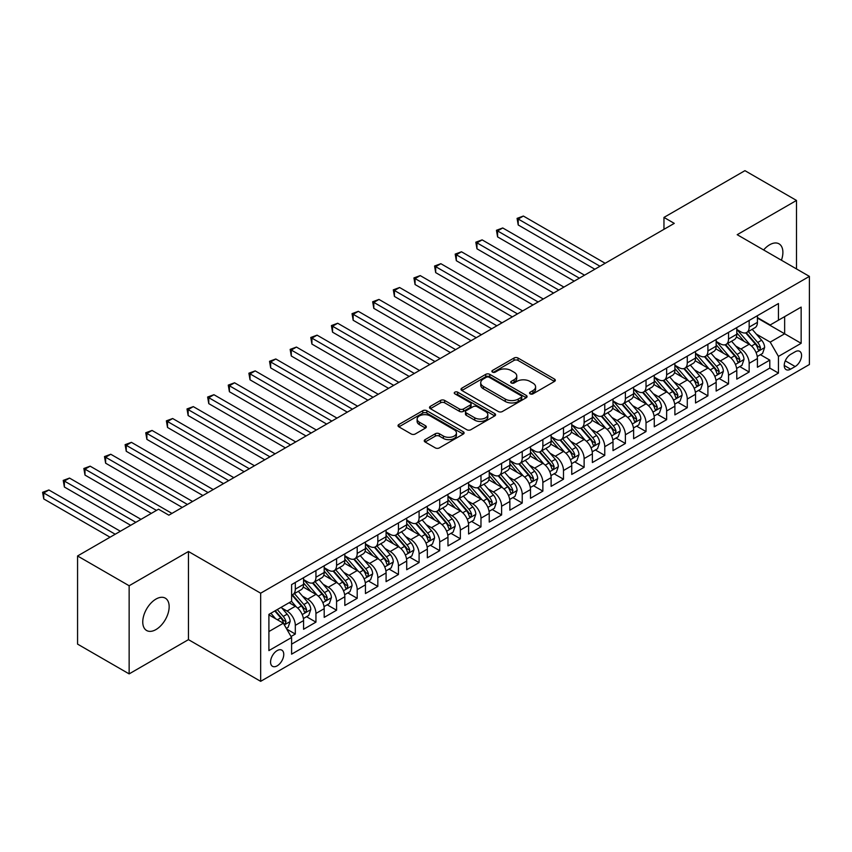 <?xml version="1.0" encoding="UTF-8"?>
<svg xmlns="http://www.w3.org/2000/svg" width="852" height="852" viewBox="0 0 852 852"><rect width="100%" height="100%" fill="white"/><g stroke="black" fill="none" stroke-linecap="round" stroke-linejoin="round"><path stroke-width="1.28" d="M530.136 393.848A2.002 1.161 0 0 0 532.969 393.848L554.482 381.43A2.865 1.651 0 0 0 555.323 380.258A2.865 1.651 0 0 0 554.482 379.087L518.037 358.042A2.865 1.651 0 0 0 513.99 358.042L492.467 370.46A2.002 1.161 0 0 0 491.881 371.28A2.002 1.161 0 0 0 492.467 372.1A2.002 1.161 0 0 0 495.31 372.1L498.09 370.492A9.159 5.293 0 0 1 511.051 370.492L514.086 372.249A9.159 5.293 0 0 1 516.77 375.988A9.159 5.293 0 0 1 514.086 379.726L511.306 381.334A2.002 1.161 0 0 0 510.71 382.154A2.002 1.161 0 0 0 511.306 382.974A2.002 1.161 0 0 0 514.139 382.974L516.919 381.366A9.159 5.293 0 0 1 529.88 381.366L532.915 383.123A9.159 5.293 0 0 1 535.599 386.861A9.159 5.293 0 0 1 532.915 390.599L530.136 392.208A2.002 1.161 0 0 0 529.55 393.028A2.002 1.161 0 0 0 530.136 393.848L530.136 392.208M155.959 629.575A18.669 10.778 120 0 0 168.153 613.12A18.669 10.778 120 0 0 165.299 598.157A18.669 10.778 120 0 0 155.959 599.084A18.669 10.778 120 0 0 143.764 615.538A18.669 10.778 120 0 0 146.619 630.501A18.669 10.778 120 0 0 155.959 629.575M781.422 260.222A18.669 10.778 120 0 0 779.026 243.832A18.669 10.778 120 0 0 769.686 244.758A18.669 10.778 120 0 0 763.626 249.955M277.156 665.849A9.34 5.389 120 0 0 283.258 657.616A9.34 5.389 120 0 0 281.831 650.14A9.34 5.389 120 0 0 277.156 650.598A9.34 5.389 120 0 0 271.064 658.83A9.34 5.389 120 0 0 272.491 666.307A9.34 5.389 120 0 0 277.156 665.849M425.095 439.643A2.865 1.651 0 0 0 424.253 440.814A2.865 1.651 0 0 0 425.095 441.986L435.319 447.886A2.865 1.651 0 0 0 439.366 447.886L463.264 434.094A2.865 1.651 0 0 0 464.095 432.922A2.865 1.651 0 0 0 463.264 431.751L426.809 410.707A2.865 1.651 0 0 0 422.762 410.707L398.864 424.509A2.865 1.651 0 0 0 398.033 425.67A2.865 1.651 0 0 0 398.864 426.841L411.218 433.977A2.865 1.651 0 0 0 415.265 433.977L425.499 428.066A2.865 1.651 0 0 0 426.33 426.905A2.865 1.651 0 0 0 425.499 425.734L419.376 422.198A7.657 4.42 0 0 1 417.129 419.067A7.657 4.42 0 0 1 421.857 414.988A7.657 4.42 0 0 1 430.207 415.946L454.201 429.791A7.657 4.42 0 0 1 456.438 432.922A7.657 4.42 0 0 1 451.709 437.012A7.657 4.42 0 0 1 443.37 436.054L439.366 433.743A2.865 1.651 0 0 0 435.319 433.743L425.095 439.643L425.095 441.986M188.452 551.5L129.142 585.75L77.564 555.973L77.564 644.112L129.142 673.889L188.452 639.639L260.659 681.334L260.659 593.194L188.452 551.5L188.452 639.639M796.503 268.934L796.503 200.444L737.193 234.694L809.4 276.378L260.659 593.194M796.503 200.444L744.936 170.666L663.964 217.42L663.964 229.326M77.564 555.973L158.536 509.219L168.856 515.183L674.273 223.373L663.964 217.42M498.292 411.527A2.865 1.651 0 0 0 502.339 411.527L526.238 397.735A2.865 1.651 0 0 0 527.079 396.563A2.865 1.651 0 0 0 526.238 395.392L489.783 374.347A2.865 1.651 0 0 0 485.736 374.347L461.848 388.15A2.865 1.651 0 0 0 461.007 389.311A2.865 1.651 0 0 0 461.848 390.482L498.292 411.527M455.66 394.284A2.002 1.161 0 0 1 457.694 394.561L457.694 392.176L494.746 413.571A2.865 1.651 0 0 1 495.587 414.743A2.865 1.651 0 0 1 494.746 415.914L470.858 429.706A2.865 1.651 0 0 1 466.8 429.706L430.356 408.662L430.356 406.329A2.865 1.651 0 0 0 429.514 407.49A2.865 1.651 0 0 0 430.356 408.662M430.356 406.329L440.58 400.419A2.865 1.651 0 0 1 444.627 400.419L459.409 408.96A2.865 1.651 0 0 0 463.467 408.96L470.251 405.041A2.865 1.651 0 0 0 471.081 403.869A2.865 1.651 0 0 0 470.251 402.698L454.861 393.816A2.002 1.161 0 0 1 454.265 392.996A2.002 1.161 0 0 1 455.511 391.931A2.002 1.161 0 0 1 457.694 392.176M291.033 636.519L295.314 634.048L286.751 629.106M281.884 608.062L287.06 611.054A11.672 6.741 60 0 1 295.314 625.347L303.568 620.586L303.568 629.277L315.943 622.13L306.55 616.72M302.513 596.155L307.689 599.148A11.672 6.741 60 0 1 315.943 613.44L324.197 608.679L324.197 617.37L336.572 610.224L327.189 604.803M323.142 584.248L328.318 587.241A11.672 6.741 60 0 1 336.572 601.533L344.826 596.762L344.826 605.463L357.201 598.317L347.818 592.896M343.771 572.331L348.947 575.324A11.672 6.741 60 0 1 357.201 589.616L365.455 584.855L365.455 593.546L377.83 586.4L368.447 580.979M364.4 560.424L369.576 563.417A11.672 6.741 60 0 1 377.83 577.709L386.084 572.949L386.084 581.639L398.459 574.493L389.076 569.072M385.029 548.518L390.205 551.51A11.672 6.741 60 0 1 398.459 565.803L406.713 561.031L406.713 569.732L419.088 562.586L409.705 557.165M405.658 536.6L410.834 539.593A11.672 6.741 60 0 1 419.088 553.885L427.342 549.125L427.342 557.815L439.717 550.669L430.335 545.248M426.288 524.694L431.463 527.686A11.672 6.741 60 0 1 439.717 541.978L447.971 537.218L447.971 545.908L460.346 538.762L450.964 533.341M446.917 512.787L452.092 515.779A11.672 6.741 60 0 1 460.346 530.072L468.6 525.301L468.6 534.002L480.975 526.856L471.593 521.435M467.546 500.869L472.722 503.862A11.672 6.741 60 0 1 480.975 518.154L489.229 513.394L489.229 522.084L501.604 514.938L492.222 509.517M488.175 488.963L493.351 491.955A11.672 6.741 60 0 1 501.604 506.248L509.858 501.487L509.858 510.178L522.233 503.031L512.851 497.611M508.804 477.056L513.99 480.038A11.672 6.741 60 0 1 522.233 494.341L530.487 489.57L530.487 498.271L542.862 491.125L533.48 485.704M529.433 465.139L534.619 468.131A11.672 6.741 60 0 1 542.862 482.424L551.116 477.663L551.116 486.354L563.491 479.207L554.109 473.787M550.062 453.232L555.248 456.225A11.672 6.741 60 0 1 563.491 470.517L571.745 465.746L571.745 474.447L584.121 467.301L574.738 461.88M570.691 441.325L575.877 444.307A11.672 6.741 60 0 1 584.121 458.6L592.374 453.839L592.374 462.54L604.76 455.394L595.367 449.973M591.32 429.408L596.506 432.401A11.672 6.741 60 0 1 604.76 446.693L613.003 441.932L613.003 450.623L625.389 443.477L615.996 438.056M611.949 417.501L617.136 420.494A11.672 6.741 60 0 1 625.389 434.786L633.632 430.015L633.632 438.716L646.018 431.57L636.625 426.149M632.578 405.595L637.765 408.577A11.672 6.741 60 0 1 646.018 422.869L654.261 418.108L654.261 426.809L666.647 419.663L657.254 414.242M653.207 393.677L658.394 396.67A11.672 6.741 60 0 1 666.647 410.962L674.89 406.202L674.89 414.892L687.276 407.746L677.883 402.325M673.847 381.771L679.023 384.763A11.672 6.741 60 0 1 687.276 399.055L695.53 394.284L695.53 402.985L707.905 395.839L698.512 390.418M694.476 369.864L699.652 372.846A11.672 6.741 60 0 1 707.905 387.138L716.159 382.378L716.159 391.068L728.535 383.922L719.141 378.512M715.105 357.947L720.281 360.939A11.672 6.741 60 0 1 728.535 375.231L736.788 370.471L736.788 379.161L749.164 372.015L749.164 363.325A11.672 6.741 -120 0 0 740.91 349.032L735.734 346.04M739.77 366.594L749.164 372.015M303.568 620.586A11.672 6.741 -120 0 0 295.314 606.294L289.126 602.715M324.197 608.679A11.672 6.741 -120 0 0 315.943 594.387L303.184 587.017M344.826 596.762A11.672 6.741 -120 0 0 336.572 582.47L323.813 575.111M365.455 584.855A11.672 6.741 -120 0 0 357.201 570.563L344.442 563.193M386.084 572.949A11.672 6.741 -120 0 0 377.83 558.656L365.071 551.287M406.713 561.031A11.672 6.741 -120 0 0 398.459 546.739L385.7 539.38M427.342 549.125A11.672 6.741 -120 0 0 419.088 534.832L406.329 527.463M447.971 537.218A11.672 6.741 -120 0 0 439.717 522.926L426.958 515.556M468.6 525.301A11.672 6.741 -120 0 0 460.346 511.008L447.588 503.649M489.229 513.394A11.672 6.741 -120 0 0 480.975 499.102L468.217 491.732M509.858 501.487A11.672 6.741 -120 0 0 501.604 487.195L488.846 479.825M530.487 489.57A11.672 6.741 -120 0 0 522.233 475.278L509.475 467.918M551.116 477.663A11.672 6.741 -120 0 0 542.862 463.371L530.104 456.001M571.745 465.746A11.672 6.741 -120 0 0 563.491 451.453L550.733 444.094M592.374 453.839A11.672 6.741 -120 0 0 584.121 439.547L571.372 432.188M613.003 441.932A11.672 6.741 -120 0 0 604.76 427.64L592.002 420.27M633.632 430.015A11.672 6.741 -120 0 0 625.389 415.723L612.631 408.364M654.261 418.108A11.672 6.741 -120 0 0 646.018 403.816L633.26 396.446M674.89 406.202A11.672 6.741 -120 0 0 666.647 391.909L653.889 384.54M695.53 394.284A11.672 6.741 -120 0 0 687.276 379.992L674.518 372.633M716.159 382.378A11.672 6.741 -120 0 0 707.905 368.085L695.147 360.715M736.788 370.471A11.672 6.741 -120 0 0 728.535 356.179L715.776 348.809M795.161 351.769L790.624 354.389A9.042 5.218 120 0 0 784.724 362.356A9.042 5.218 120 0 0 786.108 369.608A9.042 5.218 120 0 0 790.624 369.161L795.161 366.541A9.042 5.218 120 0 0 801.072 358.564A9.042 5.218 120 0 0 799.687 351.322A9.042 5.218 120 0 0 795.161 351.769M260.659 681.334L809.4 364.518L809.4 276.378M268.902 631.545L283.343 623.206L291.597 637.498L291.597 654.176L778.451 373.091L778.451 356.413L770.208 342.121L756.363 334.133M291.597 637.498L268.902 650.598L268.902 614.388L291.597 601.288L291.597 584.61L778.451 303.536L778.451 320.203L801.146 307.103L801.146 343.313L778.451 356.413M303.568 579.616L307.689 581.991A11.672 6.741 60 0 0 313.525 582.576L321.779 577.805A11.672 6.741 -120 0 0 324.197 572.469L324.197 565.803M324.197 567.698L328.318 570.084A11.672 6.741 60 0 0 334.154 570.659L342.408 565.898A11.672 6.741 -120 0 0 344.826 560.552L344.826 553.885M344.826 555.792L348.947 558.177A11.672 6.741 60 0 0 354.783 558.752L363.037 553.992A11.672 6.741 -120 0 0 365.455 548.645L365.455 541.978M365.455 543.885L369.576 546.26A11.672 6.741 60 0 0 375.412 546.846L383.666 542.074A11.672 6.741 -120 0 0 386.084 536.739L386.084 530.061M386.084 531.967L390.205 534.353A11.672 6.741 60 0 0 396.042 534.928L404.295 530.168A11.672 6.741 -120 0 0 406.713 524.821L406.713 518.154M406.713 520.061L410.834 522.446A11.672 6.741 60 0 0 416.671 523.021L424.924 518.261A11.672 6.741 -120 0 0 427.342 512.915L427.342 506.248M427.342 508.154L431.463 510.529A11.672 6.741 60 0 0 437.3 511.115L445.553 506.344A11.672 6.741 -120 0 0 447.971 501.008L447.971 494.33M447.971 496.237L452.092 498.622A11.672 6.741 60 0 0 457.929 499.197L466.182 494.437A11.672 6.741 -120 0 0 468.6 489.091L468.6 482.424M468.6 484.33L472.722 486.716A11.672 6.741 60 0 0 478.558 487.291L486.812 482.53A11.672 6.741 -120 0 0 489.229 477.184L489.229 470.517M489.229 472.423L493.351 474.798A11.672 6.741 60 0 0 499.187 475.384L507.441 470.613A11.672 6.741 -120 0 0 509.858 465.277L509.858 458.6M509.858 460.506L513.99 462.892A11.672 6.741 60 0 0 519.816 463.467L528.07 458.706A11.672 6.741 -120 0 0 530.487 453.36L530.487 446.693M530.487 448.599L534.619 450.985A11.672 6.741 60 0 0 540.445 451.56L548.699 446.799A11.672 6.741 -120 0 0 551.116 441.453L551.116 434.786M551.116 436.693L555.248 439.068A11.672 6.741 60 0 0 561.074 439.653L569.328 434.882A11.672 6.741 -120 0 0 571.745 429.546L571.745 422.869M571.745 424.775L575.877 427.161A11.672 6.741 60 0 0 581.714 427.736L589.957 422.975A11.672 6.741 -120 0 0 592.374 417.629L592.374 410.962M592.374 412.869L596.506 415.254A11.672 6.741 60 0 0 602.343 415.829L610.586 411.069A11.672 6.741 -120 0 0 613.003 405.722L613.003 399.055M613.003 400.962L617.136 403.337A11.672 6.741 60 0 0 622.972 403.923L631.215 399.151A11.672 6.741 -120 0 0 633.632 393.816L633.632 387.138M633.632 389.044L637.765 391.43A11.672 6.741 60 0 0 643.601 392.005L651.844 387.245A11.672 6.741 -120 0 0 654.261 381.898L654.261 375.231M654.261 377.138L658.394 379.523A11.672 6.741 60 0 0 664.23 380.098L672.484 375.338A11.672 6.741 -120 0 0 674.89 369.992L674.89 363.325M674.89 365.231L679.023 367.606A11.672 6.741 60 0 0 684.859 368.192L693.113 363.421A11.672 6.741 -120 0 0 695.53 358.085L695.53 351.407M695.53 353.314L699.652 355.699A11.672 6.741 60 0 0 705.488 356.274L713.742 351.514A11.672 6.741 -120 0 0 716.159 346.168L716.159 339.501M716.159 341.407L720.281 343.793A11.672 6.741 60 0 0 726.117 344.368L734.371 339.607A11.672 6.741 -120 0 0 736.788 334.261L736.788 327.594M291.597 644.165L769.793 368.085L769.793 360.108L757.417 367.255L757.417 358.554A11.672 6.741 -120 0 0 749.164 344.261L736.405 336.902M736.788 329.5L740.91 331.875A11.672 6.741 -120 0 0 746.746 332.461A11.672 6.741 -120 0 0 749.164 327.115L749.164 320.448M746.746 332.461L755 327.69A11.672 6.741 -120 0 0 757.417 322.354L757.417 315.677M295.314 582.47L295.314 589.137A11.672 6.741 60 0 1 292.896 594.483A11.672 6.741 60 0 1 291.597 594.952M292.896 594.483L301.15 589.722A11.672 6.741 -120 0 0 303.568 584.376L303.568 577.709M315.943 570.563L315.943 577.23A11.672 6.741 60 0 1 313.525 582.576M336.572 558.656L336.572 565.323A11.672 6.741 60 0 1 334.154 570.659M357.201 546.739L357.201 553.406A11.672 6.741 60 0 1 354.783 558.752M377.83 534.832L377.83 541.499A11.672 6.741 60 0 1 375.412 546.846M398.459 522.915L398.459 529.593A11.672 6.741 60 0 1 396.042 534.928M419.088 511.008L419.088 517.675A11.672 6.741 60 0 1 416.671 523.021M439.717 499.102L439.717 505.768A11.672 6.741 60 0 1 437.3 511.115M460.346 487.184L460.346 493.862A11.672 6.741 60 0 1 457.929 499.197M480.975 475.278L480.975 481.944A11.672 6.741 60 0 1 478.558 487.291M501.604 463.371L501.604 470.038A11.672 6.741 60 0 1 499.187 475.384M522.233 451.453L522.233 458.131A11.672 6.741 60 0 1 519.816 463.467M542.862 439.547L542.862 446.214A11.672 6.741 60 0 1 540.445 451.56M563.491 427.64L563.491 434.307A11.672 6.741 60 0 1 561.074 439.653M584.121 415.723L584.121 422.4A11.672 6.741 60 0 1 581.714 427.736M604.76 403.816L604.76 410.483A11.672 6.741 60 0 1 602.343 415.829M625.389 391.909L625.389 398.576A11.672 6.741 60 0 1 622.972 403.923M646.018 379.992L646.018 386.67A11.672 6.741 60 0 1 643.601 392.005M666.647 368.085L666.647 374.752A11.672 6.741 60 0 1 664.23 380.098M687.276 356.179L687.276 362.845A11.672 6.741 60 0 1 684.859 368.192M707.905 344.261L707.905 350.939A11.672 6.741 60 0 1 705.488 356.274M728.535 332.355L728.535 339.021A11.672 6.741 60 0 1 726.117 344.368M728.535 375.231L728.535 383.922M707.905 387.138L707.905 395.839M687.276 399.055L687.276 407.746M666.647 410.962L666.647 419.663M646.018 422.869L646.018 431.57M625.389 434.786L625.389 443.477M604.76 446.693L604.76 455.394M584.121 458.6L584.121 467.301M563.491 470.517L563.491 479.207M542.862 482.424L542.862 491.125M522.233 494.341L522.233 503.031M501.604 506.248L501.604 514.938M480.975 518.154L480.975 526.856M460.346 530.072L460.346 538.762M439.717 541.978L439.717 550.669M419.088 553.885L419.088 562.586M398.459 565.803L398.459 574.493M377.83 577.709L377.83 586.4M357.201 589.616L357.201 598.317M336.572 601.533L336.572 610.224M315.943 613.44L315.943 622.13M295.314 625.347L295.314 634.048M283.343 623.206L268.902 614.867M770.208 342.121L784.649 333.782L784.649 316.635L801.146 307.103M757.417 318.062L801.146 343.313M757.417 317.583L770.208 324.974L778.451 320.203M129.142 585.75L129.142 673.889M760.41 354.688L769.793 360.108M769.793 368.085L778.451 373.091M530.934 394.125L532.915 392.985A9.159 5.293 0 0 0 535.599 389.247L535.599 386.861M516.77 375.988L516.77 378.373A9.159 5.293 0 0 1 514.086 382.111L512.105 383.262M554.45 381.451L518.037 360.428A2.865 1.651 0 0 0 513.99 360.428L493.276 372.388M526.195 397.756L489.783 376.733A2.865 1.651 0 0 0 485.736 376.733L461.88 390.504M521.179 397.383A2.002 1.161 0 0 0 521.765 396.563A2.002 1.161 0 0 0 521.179 395.743L489.176 377.276A2.002 1.161 0 0 0 486.343 377.276L483.414 378.97A9.159 5.293 0 0 0 480.72 382.708A9.159 5.293 0 0 0 483.414 386.457L505.279 399.077A9.159 5.293 0 0 0 518.24 399.077L521.179 397.383L521.179 399.769A2.002 1.161 0 0 0 521.765 398.949L521.765 396.563M480.72 382.708L480.72 385.093A9.159 5.293 0 0 0 483.414 388.832L483.414 386.457M521.179 399.769L518.24 401.462A9.159 5.293 0 0 1 505.279 401.462L483.414 388.832M430.398 408.683L440.58 402.804L440.58 400.419M471.081 403.869L471.081 406.255A2.865 1.651 0 0 1 470.251 407.426L463.467 411.335A2.865 1.651 0 0 1 459.409 411.335L444.627 402.804A2.865 1.651 0 0 0 440.58 402.804M457.694 394.561L494.714 415.936M474.756 417.81A7.657 4.42 0 0 0 483.105 418.769A7.657 4.42 0 0 0 487.834 414.69A7.657 4.42 0 0 0 485.587 411.559L477.131 406.681A2.865 1.651 0 0 0 473.084 406.681L466.3 410.589A2.865 1.651 0 0 0 465.458 411.761A2.865 1.651 0 0 0 466.3 412.932L474.756 417.81L474.756 420.196A7.657 4.42 0 0 0 483.105 421.154A7.657 4.42 0 0 0 487.834 417.065L487.834 414.69M465.458 411.761L465.458 414.147A2.865 1.651 0 0 0 466.3 415.318L466.3 412.932M474.756 420.196L466.3 415.318M456.438 432.922L456.438 435.308A7.657 4.42 0 0 1 451.709 439.387A7.657 4.42 0 0 1 443.37 438.429L439.366 436.128A2.865 1.651 0 0 0 435.319 436.128L425.127 442.007M417.129 419.067L417.129 421.452A7.657 4.42 0 0 0 419.376 424.584L419.376 422.198M425.457 428.098L419.376 424.584M463.222 434.115L426.809 413.092A2.865 1.651 0 0 0 422.762 413.092L398.906 426.863M757.236 356.519L762.572 353.442L764.638 347.478A7.732 4.462 -120 0 0 761.624 340.225L752.199 329.309M750.303 345.017L739.131 332.078A22.322 12.886 -120 0 0 736.788 329.628M744.179 341.386L737.928 334.144A18.531 10.693 -120 0 0 736.788 332.908M605.165 263.279L523.373 216.046L518.218 219.028L518.218 224.981L594.856 269.232M745.692 332.876L755.223 343.91A7.732 4.462 60 0 1 757.982 349.235L758.546 350.161L759.59 350.012L760.463 347.808A7.732 4.462 -120 0 0 757.705 342.483L748.28 331.566M746.256 332.695L756.501 344.559A3.941 2.279 60 0 1 757.492 346.093L760.463 347.808M518.218 224.981L517.079 218.378L600.01 266.25M517.079 218.378L523.373 216.046M736.607 368.426L741.943 365.348L743.998 359.395A7.732 4.462 -120 0 0 740.995 352.132L731.57 341.215M729.674 356.935L718.502 343.984A22.322 12.886 -120 0 0 716.159 341.535M723.55 353.303L717.299 346.061A18.531 10.693 -120 0 0 716.159 344.815M584.536 275.185L502.744 227.963L497.589 230.935L497.589 236.899L574.227 281.139M725.063 344.783L734.594 355.827A7.732 4.462 60 0 1 737.353 361.152L737.917 362.068L738.961 361.919L739.834 359.725A7.732 4.462 -120 0 0 737.076 354.4L727.651 343.484M725.627 344.602L735.872 356.466A3.941 2.279 60 0 1 736.863 358.01L739.834 359.725M497.589 236.899L496.45 230.285L579.381 278.167M496.45 230.285L502.744 227.963M715.978 380.333L721.314 377.255L723.369 371.302A7.732 4.462 -120 0 0 720.366 364.038L710.941 353.133M709.045 368.841L697.873 355.902A22.322 12.886 -120 0 0 695.53 353.442M702.921 365.21L696.67 357.968A18.531 10.693 -120 0 0 695.53 356.722M563.907 287.092L482.115 239.87L476.96 242.852L476.96 248.805L553.598 293.045M704.434 356.7L713.965 367.734A7.732 4.462 60 0 1 716.724 373.059L717.288 373.975L718.332 373.826L719.205 371.632A7.732 4.462 -120 0 0 716.447 366.307L707.022 355.39M704.998 356.519L715.243 368.373A3.941 2.279 60 0 1 716.234 369.917L719.205 371.632M476.96 248.805L475.821 242.192L558.752 290.074M475.821 242.192L482.115 239.87M695.349 392.25L700.685 389.172L702.74 383.208A7.732 4.462 -120 0 0 699.737 375.956L690.312 365.039M688.416 380.748L677.244 367.808A22.322 12.886 -120 0 0 674.89 365.359M682.292 377.117L676.041 369.885A18.531 10.693 -120 0 0 674.89 368.639M543.278 299.009L461.486 251.777L456.321 254.759L456.321 260.712L532.969 304.963M683.805 368.607L693.336 379.641A7.732 4.462 60 0 1 696.095 384.966L696.659 385.892L697.703 385.743L698.565 383.538A7.732 4.462 -120 0 0 695.818 378.213L686.392 367.308M684.369 368.426L694.614 380.29A3.941 2.279 60 0 1 695.605 381.824L698.565 383.538M456.321 260.712L455.192 254.109L538.123 301.981M455.192 254.109L461.486 251.777M674.72 404.157L680.056 401.079L682.111 395.126A7.732 4.462 -120 0 0 679.108 387.862L669.683 376.946M667.787 392.665L656.615 379.715A22.322 12.886 -120 0 0 654.261 377.266M661.663 389.034L655.412 381.792A18.531 10.693 -120 0 0 654.261 380.546M522.649 310.916L440.857 263.694L435.692 266.665L435.692 272.629L512.329 316.869M663.176 380.514L672.707 391.558A7.732 4.462 60 0 1 675.466 396.883L676.03 397.799L677.074 397.65L677.936 395.456A7.732 4.462 -120 0 0 675.189 390.131L665.763 379.215M663.74 380.333L673.985 392.197A3.941 2.279 60 0 1 674.976 393.741L677.936 395.456M435.692 272.629L434.563 266.016L517.494 313.898M434.563 266.016L440.857 263.694M654.091 416.064L659.427 412.986L661.482 407.032A7.732 4.462 -120 0 0 658.479 399.769L649.054 388.863M647.158 404.572L635.986 391.632A22.322 12.886 -120 0 0 633.632 389.172M641.034 400.941L634.783 393.699A18.531 10.693 -120 0 0 633.632 392.452M502.02 322.823L420.228 275.601L415.062 278.583L415.062 284.536L491.7 328.787M642.546 392.431L652.078 403.465A7.732 4.462 60 0 1 654.837 408.79L655.401 409.705L656.445 409.556L657.307 407.362A7.732 4.462 -120 0 0 654.56 402.037L645.134 391.121M643.111 392.25L653.346 404.104A3.941 2.279 60 0 1 654.347 405.648L657.307 407.362M415.062 284.536L413.934 277.922L496.865 325.805M413.934 277.922L420.228 275.601M633.462 427.981L638.798 424.903L640.853 418.939A7.732 4.462 -120 0 0 637.85 411.686L628.425 400.77M626.529 416.479L615.357 403.539A22.322 12.886 -120 0 0 613.003 401.09M620.405 412.847L614.143 405.616A18.531 10.693 -120 0 0 613.003 404.37M481.391 334.74L399.599 287.507L394.433 290.489L394.433 296.443L471.071 340.693M621.917 404.338L631.449 415.371A7.732 4.462 60 0 1 634.207 420.707L634.772 421.623L635.816 421.474L636.678 419.269A7.732 4.462 -120 0 0 633.931 413.944L624.495 403.039M622.482 404.157L632.716 416.021A3.941 2.279 60 0 1 633.718 417.555L636.678 419.269M394.433 296.443L393.305 289.84L476.236 337.712M393.305 289.84L399.599 287.507M612.833 439.888L618.169 436.81L620.224 430.856A7.732 4.462 -120 0 0 617.221 423.593L607.785 412.677M605.9 428.396L594.728 415.446A22.322 12.886 -120 0 0 592.374 412.996M599.776 424.765L593.514 417.523A18.531 10.693 -120 0 0 592.374 416.277M460.762 346.647L378.97 299.425L373.804 302.396L373.804 308.36L450.442 352.6M601.288 416.245L610.82 427.289A7.732 4.462 60 0 1 613.578 432.614L614.143 433.53L615.187 433.38L616.049 431.187A7.732 4.462 -120 0 0 613.291 425.862L603.866 414.945M601.842 416.064L612.087 427.928A3.941 2.279 60 0 1 613.089 429.472L616.049 431.187M373.804 308.36L372.675 301.746L455.607 349.629M372.675 301.746L378.97 299.425M592.204 451.794L597.54 448.716L599.595 442.763A7.732 4.462 -120 0 0 596.581 435.5L587.156 424.594M585.271 440.303L574.099 427.363A22.322 12.886 -120 0 0 571.745 424.903M579.136 436.671L572.885 429.429A18.531 10.693 -120 0 0 571.745 428.183M440.133 358.554L358.33 311.331L353.175 314.313L353.175 320.267L429.813 364.518M580.659 428.162L590.191 439.195A7.732 4.462 60 0 1 592.949 444.52L593.514 445.436L594.558 445.287L595.42 443.093A7.732 4.462 -120 0 0 592.662 437.768L583.237 426.852M581.213 427.981L591.458 439.834A3.941 2.279 60 0 1 592.459 441.379L595.42 443.093M353.175 320.267L352.046 313.653L434.978 361.536M352.046 313.653L358.33 311.331M571.575 463.712L576.9 460.634L578.966 454.67A7.732 4.462 -120 0 0 575.952 447.417L566.527 436.501M564.642 452.21L553.459 439.27A22.322 12.886 -120 0 0 551.116 436.82M558.507 448.578L552.256 441.347A18.531 10.693 -120 0 0 551.116 440.101M419.503 370.471L337.701 323.249L332.546 326.22L332.546 332.173L409.184 376.424M560.03 440.069L569.562 451.102A7.732 4.462 60 0 1 572.32 456.438L572.885 457.354L573.928 457.204L574.791 455A7.732 4.462 -120 0 0 572.033 449.675L562.608 438.769M560.584 439.888L570.829 451.752A3.941 2.279 60 0 1 571.82 453.285L574.791 455M332.546 332.173L331.417 325.57L414.338 373.442M331.417 325.57L337.701 323.249M550.946 475.618L556.271 472.54L558.337 466.587A7.732 4.462 -120 0 0 555.323 459.324L545.898 448.408M544.013 464.127L532.83 451.177A22.322 12.886 -120 0 0 530.487 448.727M537.878 460.495L531.627 453.253A18.531 10.693 -120 0 0 530.487 452.007M398.874 382.378L317.072 335.155L311.917 338.127L311.917 344.091L388.555 388.331M539.401 451.975L548.933 463.019A7.732 4.462 60 0 1 551.691 468.344L552.256 469.26L553.299 469.111L554.162 466.917A7.732 4.462 -120 0 0 551.404 461.592L541.978 450.676M539.955 451.794L550.2 463.658A3.941 2.279 60 0 1 551.191 465.203L554.162 466.917M311.917 344.091L310.788 337.477L393.709 385.36M310.788 337.477L317.072 335.155M530.317 487.525L535.642 484.447L537.708 478.494A7.732 4.462 -120 0 0 534.694 471.231L525.269 460.325M523.384 476.034L512.201 463.094A22.322 12.886 -120 0 0 509.858 460.634M517.249 472.402L510.998 465.16A18.531 10.693 -120 0 0 509.858 463.914M378.245 394.284L296.443 347.062L291.288 350.044L291.288 355.998L367.926 400.248M518.772 463.893L528.304 474.926A7.732 4.462 60 0 1 531.062 480.251L531.616 481.167L532.67 481.018L533.533 478.824A7.732 4.462 -120 0 0 530.775 473.499L521.349 462.583M519.326 463.712L529.571 475.565A3.941 2.279 60 0 1 530.562 477.109L533.533 478.824M291.288 355.998L290.159 349.384L373.08 397.266M290.159 349.384L296.443 347.062M509.688 499.442L515.013 496.365L517.079 490.401A7.732 4.462 -120 0 0 514.065 483.148L504.64 472.232M502.755 487.94L491.572 475.001A22.322 12.886 -120 0 0 489.229 472.551M496.62 484.309L490.369 477.077A18.531 10.693 -120 0 0 489.229 475.831M357.616 406.202L275.814 358.98L270.659 361.951L270.659 367.904L347.296 412.155M498.143 475.799L507.675 486.833A7.732 4.462 60 0 1 510.433 492.168L510.987 493.084L512.041 492.935L512.904 490.731A7.732 4.462 -120 0 0 510.146 485.406L500.72 474.5M498.697 475.618L508.942 487.482A3.941 2.279 60 0 1 509.933 489.016L512.904 490.731M270.659 367.904L269.53 361.301L352.451 409.173M269.53 361.301L275.814 358.98M489.059 511.349L494.384 508.271L496.45 502.318A7.732 4.462 -120 0 0 493.436 495.055L484.011 484.138M482.125 499.858L470.943 486.907A22.322 12.886 -120 0 0 468.6 484.458M475.991 496.226L469.74 488.984A18.531 10.693 -120 0 0 468.6 487.738M336.987 418.108L255.185 370.886L250.03 373.858L250.03 379.822L326.667 424.062M477.514 487.706L487.046 498.75A7.732 4.462 60 0 1 489.804 504.075L490.358 504.991L491.402 504.842L492.275 502.648A7.732 4.462 -120 0 0 489.517 497.323L480.091 486.407M478.068 487.525L488.313 499.389A3.941 2.279 60 0 1 489.304 500.933L492.275 502.648M250.03 379.822L248.89 373.208L331.822 421.09M248.89 373.208L255.185 370.886M468.43 523.256L473.755 520.178L475.821 514.225A7.732 4.462 -120 0 0 472.807 506.961L463.382 496.056M461.496 511.764L450.314 498.825A22.322 12.886 -120 0 0 447.971 496.365M455.362 508.133L449.11 500.891A18.531 10.693 -120 0 0 447.971 499.645M316.358 430.015L234.556 382.793L229.401 385.775L229.401 391.728L306.038 435.979M456.885 499.623L466.417 510.657A7.732 4.462 60 0 1 469.175 515.982L469.729 516.898L470.773 516.759L471.646 514.555A7.732 4.462 -120 0 0 468.888 509.23L459.462 498.313M457.439 499.442L467.684 511.296A3.941 2.279 60 0 1 468.675 512.84L471.646 514.555M229.401 391.728L228.261 385.115L311.193 432.997M228.261 385.115L234.556 382.793M447.801 535.173L453.126 532.095L455.192 526.131A7.732 4.462 -120 0 0 452.178 518.879L442.752 507.962M440.867 523.671L429.685 510.731A22.322 12.886 -120 0 0 427.342 508.282M434.733 520.039L428.481 512.808A18.531 10.693 -120 0 0 427.342 511.562M295.719 441.932L213.927 394.71L208.772 397.682L208.772 403.635L285.409 447.886M436.245 511.53L445.788 522.574A7.732 4.462 60 0 1 448.535 527.899L449.1 528.815L450.144 528.666L451.017 526.461A7.732 4.462 -120 0 0 448.258 521.136L438.833 510.231M436.81 511.349L447.055 523.213A3.941 2.279 60 0 1 448.045 524.747L451.017 526.461M208.772 403.635L207.632 397.032L290.564 444.904M207.632 397.032L213.927 394.71M427.171 547.08L432.497 544.002L434.563 538.049A7.732 4.462 -120 0 0 431.549 530.785L422.123 519.869M420.238 535.588L409.056 522.638A22.322 12.886 -120 0 0 406.713 520.189M414.104 531.957L407.852 524.715A18.531 10.693 -120 0 0 406.713 523.469M275.089 453.839L193.297 406.617L188.143 409.599L188.143 415.552L264.78 459.792M415.616 523.437L425.159 534.481A7.732 4.462 60 0 1 427.906 539.806L428.471 540.722L429.514 540.573L430.388 538.379A7.732 4.462 -120 0 0 427.629 533.054L418.204 522.138M416.181 523.266L426.426 535.12A3.941 2.279 60 0 1 427.416 536.664L430.388 538.379M188.143 415.552L187.003 408.939L269.935 456.821M187.003 408.939L193.297 406.617M406.542 558.987L411.867 555.909L413.934 549.955A7.732 4.462 -120 0 0 410.92 542.703L401.494 531.786M399.609 547.495L388.427 534.555A22.322 12.886 -120 0 0 386.084 532.095M393.475 543.864L387.223 536.622A18.531 10.693 -120 0 0 386.084 535.375M254.46 465.746L172.668 418.524L167.514 421.506L167.514 427.459L244.151 471.71M394.987 535.354L404.53 546.388A7.732 4.462 60 0 1 407.277 551.713L407.842 552.628L408.885 552.49L409.759 550.286A7.732 4.462 -120 0 0 407 544.96L397.575 534.044M395.552 535.173L405.797 547.037A3.941 2.279 60 0 1 406.787 548.571L409.759 550.286M167.514 427.459L166.374 420.845L249.306 468.728M166.374 420.845L172.668 418.524M385.913 570.904L391.238 567.826L393.305 561.862A7.732 4.462 -120 0 0 390.291 554.609L380.865 543.693M378.98 559.402L367.798 546.462A22.322 12.886 -120 0 0 365.455 544.013M372.846 555.77L366.594 548.539A18.531 10.693 -120 0 0 365.455 547.293M233.831 477.663L152.039 430.441L146.885 433.412L146.885 439.366L223.522 483.616M374.358 547.261L383.901 558.305A7.732 4.462 60 0 1 386.648 563.63L387.213 564.546L388.256 564.397L389.13 562.192A7.732 4.462 -120 0 0 386.371 556.867L376.946 545.962M374.923 547.08L385.168 558.944A3.941 2.279 60 0 1 386.158 560.488L389.13 562.192M146.885 439.366L145.745 432.763L228.677 480.635M145.745 432.763L152.039 430.441M365.274 582.811L370.609 579.733L372.675 573.779A7.732 4.462 -120 0 0 369.661 566.516L360.236 555.611M358.351 571.319L347.169 558.379A22.322 12.886 -120 0 0 344.826 555.919M352.217 567.688L345.965 560.446A18.531 10.693 -120 0 0 344.826 559.2M213.202 489.57L131.41 442.348L126.256 445.33L126.256 451.283L202.893 495.523M353.729 559.168L363.261 570.212A7.732 4.462 60 0 1 366.019 575.537L366.584 576.453L367.627 576.303L368.501 574.11A7.732 4.462 -120 0 0 365.742 568.785L356.317 557.868M354.294 558.997L364.539 570.851A3.941 2.279 60 0 1 365.529 572.395L368.501 574.11M126.256 451.283L125.116 444.669L208.048 492.552M125.116 444.669L131.41 442.348M344.645 594.717L349.98 591.639L352.046 585.686A7.732 4.462 -120 0 0 349.032 578.433L339.607 567.517M337.722 583.226L326.54 570.286A22.322 12.886 -120 0 0 324.197 567.826M331.588 579.594L325.336 572.352A18.531 10.693 -120 0 0 324.197 571.106M192.573 501.477L110.781 454.254L105.627 457.236L105.627 463.19L182.264 507.441M333.1 571.085L342.632 582.118A7.732 4.462 60 0 1 345.39 587.443L345.955 588.359L346.998 588.221L347.872 586.016A7.732 4.462 -120 0 0 345.113 580.691L335.688 569.775M333.664 570.904L343.91 582.768A3.941 2.279 60 0 1 344.9 584.302L347.872 586.016M105.627 463.19L104.487 456.576L187.419 504.459M104.487 456.576L110.781 454.254M324.016 606.635L329.351 603.557L331.417 597.593A7.732 4.462 -120 0 0 328.403 590.34L318.978 579.424M317.093 595.133L305.911 582.193A22.322 12.886 -120 0 0 303.568 579.743M310.959 591.501L304.707 584.27A18.531 10.693 -120 0 0 303.568 583.024M171.944 513.394L90.152 466.172L84.998 469.143L84.998 475.096L151.315 513.394M312.471 582.992L322.003 594.036A7.732 4.462 60 0 1 324.761 599.361L325.326 600.277L326.369 600.127L327.243 597.923A7.732 4.462 -120 0 0 324.484 592.598L315.059 581.692M313.035 582.811L323.281 594.675A3.941 2.279 60 0 1 324.271 596.219L327.243 597.923M84.998 475.096L83.858 468.493L156.47 510.412M83.858 468.493L90.152 466.172M303.387 618.541L308.722 615.463L310.788 609.51A7.732 4.462 -120 0 0 307.774 602.247L298.349 591.341M296.453 607.05L291.522 601.331M290.33 603.418L289.531 602.492M141.006 519.347L69.523 478.078L64.369 481.06L64.369 487.014L130.686 525.301M291.842 594.898L301.374 605.942A7.732 4.462 60 0 1 304.132 611.267L304.697 612.183L305.74 612.034L306.613 609.84A7.732 4.462 -120 0 0 303.855 604.515L294.43 593.599M292.406 594.728L302.652 606.581A3.941 2.279 60 0 1 303.642 608.126L306.613 609.84M64.369 487.014L63.229 480.4L135.841 522.329M63.229 480.4L69.523 478.078M286.336 628.382L288.093 627.37L290.149 621.417A7.732 4.462 -120 0 0 287.145 614.164L281.213 607.284M275.665 618.776L270.893 613.248M269.701 615.325L268.902 614.409M120.377 531.254L48.894 489.985L43.74 492.967L43.74 498.921L110.057 537.218M274.813 610.98L280.745 617.849A7.732 4.462 60 0 1 283.503 623.174L284.067 624.09L285.111 623.952L285.984 621.747A7.732 4.462 -120 0 0 283.226 616.422L277.294 609.553M275.292 610.703L282.023 618.499A3.941 2.279 60 0 1 283.013 620.032L285.984 621.747M43.74 498.921L42.6 492.307L115.212 534.236M42.6 492.307L48.894 489.985M287.06 611.054L295.314 606.294M307.689 599.148L315.943 594.387M328.318 587.241L336.572 582.47M348.947 575.324L357.201 570.563M369.576 563.417L377.83 558.656M390.205 551.51L398.459 546.739M410.834 539.593L419.088 534.832M431.463 527.686L439.717 522.926M452.092 515.779L460.346 511.008M472.722 503.862L480.975 499.102M493.351 491.955L501.604 487.195M513.99 480.038L522.233 475.278M534.619 468.131L542.862 463.371M555.248 456.225L563.491 451.453M575.877 444.307L584.121 439.547M596.506 432.401L604.76 427.64M617.136 420.494L625.389 415.723M637.765 408.577L646.018 403.816M658.394 396.67L666.647 391.909M679.023 384.763L687.276 379.992M699.652 372.846L707.905 368.085M720.281 360.939L728.535 356.179M740.91 349.032L749.164 344.261M749.164 327.115L757.417 322.354M295.314 589.137L303.568 584.376M315.943 577.23L324.197 572.469M336.572 565.323L344.826 560.552M357.201 553.406L365.455 548.645M377.83 541.499L386.084 536.739M398.459 529.593L406.713 524.821M419.088 517.675L427.342 512.915M439.717 505.768L447.971 501.008M460.346 493.862L468.6 489.091M480.975 481.944L489.229 477.184M501.604 470.038L509.858 465.277M522.233 458.131L530.487 453.36M542.862 446.214L551.116 441.453M563.491 434.307L571.745 429.546M584.121 422.4L592.374 417.629M604.76 410.483L613.003 405.722M625.389 398.576L633.632 393.816M646.018 386.67L654.261 381.898M666.647 374.752L674.89 369.992M687.276 362.845L695.53 358.085M707.905 350.939L716.159 346.168M728.535 339.021L736.788 334.261M749.164 363.325L757.417 358.554M785.278 360.822L795.161 366.541M784.234 365.465L790.624 369.161M532.915 392.985L532.915 390.599M511.306 382.974L511.306 381.334M514.086 382.111L514.086 379.726M492.467 372.1L492.467 370.46M513.99 360.428L513.99 358.042M518.037 360.428L518.037 358.042M554.482 381.43L554.482 379.087M461.848 390.482L461.848 388.15M485.736 376.733L485.736 374.347M489.783 376.733L489.783 374.347M526.238 397.735L526.238 395.392M505.279 401.462L505.279 399.077M518.24 401.462L518.24 399.077M444.627 402.804L444.627 400.419M459.409 411.335L459.409 408.96M463.467 411.335L463.467 408.96M470.251 407.426L470.251 405.041M494.746 415.914L494.746 413.571M435.319 436.128L435.319 433.743M439.366 436.128L439.366 433.743M443.37 438.429L443.37 436.054M425.499 428.066L425.499 425.734M398.864 426.841L398.864 424.509M422.762 413.092L422.762 410.707M426.809 413.092L426.809 410.707M463.264 434.094L463.264 431.751M756.065 352.547L764.585 347.627M739.131 332.078L740.196 331.46M757.705 342.483L761.624 340.225M751.539 346.04L755.223 343.91M735.436 364.464L743.956 359.544M718.502 343.984L719.567 343.377M737.076 354.4L740.995 352.132M730.909 357.957L734.594 355.827M714.807 376.371L723.327 371.451M697.873 355.902L698.938 355.284M716.447 366.307L720.366 364.038M710.28 369.864L713.965 367.734M694.178 388.278L702.698 383.357M677.244 367.808L678.298 367.191M695.818 378.213L699.737 375.956M689.651 381.771L693.336 379.641M673.538 400.195L682.069 395.275M656.615 379.715L657.669 379.108M675.189 390.131L679.108 387.862M669.022 393.688L672.707 391.558M652.909 412.102L661.44 407.181M635.986 391.632L637.04 391.015M654.56 402.037L658.479 399.769M648.393 405.595L652.078 403.465M632.28 424.008L640.8 419.088M615.357 403.539L616.411 402.921M633.931 413.944L637.85 411.686M627.764 417.501L631.449 415.371M611.651 435.926L620.171 431.005M594.728 415.446L595.782 414.839M613.291 425.862L617.221 423.593M607.135 429.419L610.82 427.289M591.022 447.832L599.542 442.912M574.099 427.363L575.153 426.745M592.662 437.768L596.581 435.5M586.506 441.325L590.191 439.195M570.393 459.739L578.913 454.819M553.459 439.27L554.524 438.652M572.033 449.675L575.952 447.417M565.877 453.232L569.562 451.102M549.764 471.657L558.284 466.736M532.83 451.177L533.895 450.57M551.404 461.592L555.323 459.324M545.248 465.149L548.933 463.019M529.135 483.563L537.655 478.643M512.201 463.094L513.266 462.476M530.775 473.499L534.694 471.231M524.619 477.056L528.304 474.926M508.506 495.47L517.026 490.55M491.572 475.001L492.637 474.394M510.146 485.406L514.065 483.148M503.99 488.963L507.675 486.833M487.877 507.387L496.397 502.467M470.943 486.907L472.008 486.3M489.517 497.323L493.436 495.055M483.361 500.88L487.046 498.75M467.247 519.294L475.767 514.374M450.314 498.825L451.379 498.207M468.888 509.23L472.807 506.961M462.721 512.787L466.417 510.657M446.618 531.201L455.138 526.28M429.685 510.731L430.75 510.124M448.258 521.136L452.178 518.879M442.092 524.694L445.788 522.574M425.989 543.118L434.509 538.198M409.056 522.638L410.121 522.031M427.629 533.054L431.549 530.785M421.463 536.611L425.159 534.481M405.36 555.025L413.88 550.104M388.427 534.555L389.492 533.938M407 544.96L410.92 542.703M400.834 548.518L404.53 546.388M384.731 566.931L393.251 562.022M367.798 546.462L368.863 545.855M386.371 556.867L390.291 554.609M380.205 560.424L383.901 558.305M364.102 578.849L372.622 573.928M347.169 558.379L348.234 557.762M365.742 568.785L369.661 566.516M359.576 572.342L363.261 570.212M343.473 590.755L351.993 585.835M326.54 570.286L327.605 569.668M345.113 580.691L349.032 578.433M338.947 584.248L342.632 582.118M322.844 602.662L331.364 597.753M305.911 582.193L306.976 581.586M324.484 592.598L328.403 590.34M318.318 596.155L322.003 594.036M302.215 614.58L310.735 609.659M303.855 604.515L307.774 602.247M297.689 608.072L301.374 605.942M284.323 624.899L290.106 621.566M283.226 616.422L287.145 614.164M277.411 619.777L280.745 617.849"/></g></svg>
